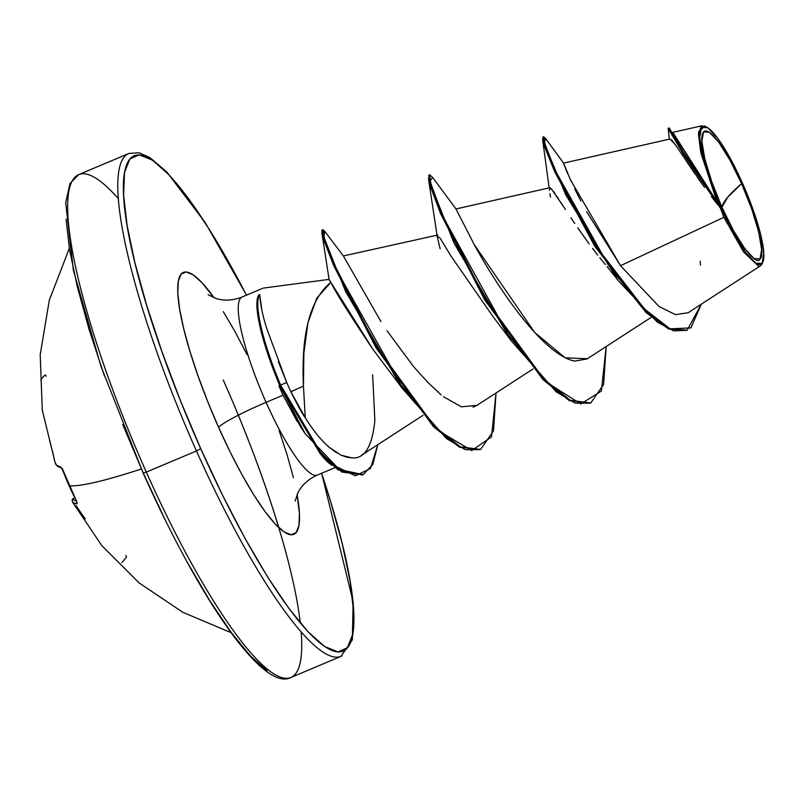 <?xml version="1.0" encoding="UTF-8"?>
<svg xmlns="http://www.w3.org/2000/svg" width="804" height="804" viewBox="0 0 804 804"><rect width="100%" height="100%" fill="white"/><g stroke="black" fill="none" stroke-linecap="round" stroke-linejoin="round"><path stroke-width="1.21" d="M40.843 380.262A272.878 45.416 178.4 0 1 42.632 377.568A272.878 45.416 178.4 0 1 45.336 374.875L46.17 376.282M48.913 437.145A272.586 259.672 137.6 0 0 53.195 454.059A272.586 130.821 156.7 0 0 55.154 462.652L56.793 465.345L60.883 467.174L63.074 471.094A272.878 266.446 92.7 0 0 69.124 485.807A272.908 26.954 -24 0 0 141.333 468.983A272.908 26.954 156 0 1 69.124 485.807A272.878 266.446 92.7 0 0 75.998 500.118L77.124 503.656L73.616 503.133L72.38 501.334M231.12 632.668L182.83 612.296L139.172 582.96L101.877 545.685L72.611 502.239A272.898 22.18 -28.9 0 0 77.124 503.656L75.998 500.118A272.878 266.446 -87.3 0 1 69.124 485.807A272.878 266.446 -87.3 0 1 63.074 471.094L60.883 467.174A272.898 31.527 160.9 0 1 55.335 463.416L42.29 410.151L40.2 354.705L49.335 300.103L69.214 248.637M300.304 622.999A272.908 53.597 67.1 0 0 223.241 380.011A272.908 53.597 -112.9 0 1 278.707 527.524M301.198 632.165A272.908 53.597 -112.9 0 1 291.842 677.028A272.908 53.597 -112.9 0 1 146.318 472.109L143.162 473.094L146.318 472.109A272.908 53.597 67.1 0 0 291.842 677.028A272.908 53.597 67.1 0 0 301.198 632.165M721.922 207.231L727.71 197.161L741.61 183.664C756.403 215.432 766.071 256.195 760.031 258.938C756.604 267.541 735.871 240.024 721.922 207.231A69.837 13.718 -112.9 0 1 703.5 131.957A69.837 13.718 -112.9 0 1 741.61 183.664A545.815 53.918 -24 0 0 727.71 197.161A545.815 53.918 -24 0 0 721.922 207.231L733.489 230.637L744.795 248.677L754.112 258.617L760.031 258.938L761.649 249.592L758.715 232.014L751.68 208.859L741.61 183.664L730.042 160.257L718.736 142.218L709.419 132.278L703.5 131.957L701.882 141.303L704.817 158.88L711.852 182.036L721.922 207.231M720.525 208.447L721.218 208.085A74.872 14.703 -112.9 0 1 704.827 126.328A74.872 14.703 -112.9 0 1 742.313 182.809A74.872 14.703 -112.9 0 1 762.805 262.295A74.872 14.703 -112.9 0 1 721.218 208.085L720.525 208.447L723.922 217.291L620.507 265.692L723.922 217.291L743.529 251.913L758.463 266.094M321.56 473.285A268.817 52.793 -112.9 0 1 335.65 651.592A268.817 52.793 -112.9 0 1 200.729 448.722L196.457 450.974A272.908 53.597 67.1 0 0 341.981 655.893A272.908 53.597 -112.9 0 1 196.457 450.974L146.318 472.109L196.457 450.974A272.908 53.597 -112.9 0 1 127.846 153.956A272.908 53.597 67.1 0 0 196.457 450.974L200.729 448.722L180.237 400.181L161.976 351.75L146.67 305.309L134.891 262.637L127.102 225.371L123.595 194.95L124.509 172.538L129.816 158.991L139.293 154.83L152.589 160.227L169.192 174.97L188.468 198.487L209.663 229.884L231.974 267.933L246.466 295.168M241.793 297.158A96.651 18.984 67.1 0 0 266.094 402.342A45.486 4.492 -24 0 0 218.587 427.346A142.127 27.919 -112.9 0 1 177.744 291.852A142.127 27.919 -112.9 0 1 214.155 297.882L201.904 282.606L193.131 274.817L186.096 271.963L181.091 274.154L178.287 281.32L177.805 293.169L179.654 309.259L183.774 328.957L190.005 351.519L198.096 376.081L207.744 401.678L218.587 427.346A45.486 4.492 156 0 1 266.094 402.342A96.651 18.984 67.1 0 0 317.63 474.913A96.651 18.984 67.1 0 1 266.094 402.342L283.048 395.196L266.094 402.342A96.651 18.984 67.1 0 1 241.793 297.158M362.694 474.782L341.77 472.059L305.178 433.738L279.681 385.407A92.711 18.211 -112.9 0 1 260.174 327.318A92.711 18.211 -112.9 0 1 258.687 295.118L259.712 294.576C260.335 304.786 262.797 316.414 267.099 329.469L286.737 382.523L290.867 391.769L303.44 386.071L305.259 417.738L303.44 386.071L290.867 391.769L305.259 417.738C313.027 430.281 320.997 440.13 329.178 447.275L340.996 455.175L347.408 457.335L351.891 457.878L340.996 455.175M480.129 449.617L465.245 449.667L446.401 438.532L402.04 388.061L345.76 291.782L321.851 232.869L329.107 279.48L330.866 282.365C310.153 299.138 301.008 333.71 303.44 386.071L303.872 353.077L307.962 322.685L316.766 298.194L330.866 282.365L329.298 280.214M297.068 421.326L283.048 395.196L278.898 385.819L283.048 395.196L300.575 426.793L305.178 433.738M118.5 198.819A272.908 53.597 67.1 0 0 77.717 175.101A272.908 53.597 67.1 0 0 146.318 472.109A272.908 53.597 -112.9 0 1 77.717 175.101A272.908 53.597 -112.9 0 1 118.5 198.819M717.51 204.477L711.45 196.699M680.666 152.539L704.545 187.412M702.264 184.247L697.239 177.131M695.068 174.006L685.41 159.684M683.47 156.78L676.717 146.69M675.38 144.76L670.034 139.012L563.514 163.112L567.524 173.553M605.372 264.536L599.814 257.762M597.714 255.119L592.478 248.356M589.121 243.863L577.734 227.884M574.749 223.502L570.82 217.663M551.313 188.739L565.453 209.512M563.172 206.015L560.488 201.894M558.559 198.94L556.539 195.874M554.911 193.473L553.413 191.362M552.177 189.744L549.785 187.734L455.958 208.97L432.693 177.463L429.909 180.99L442.873 216.437L508.007 334.464L547.484 382.835L580.789 403.97L601.382 391.046L606.176 346.534L603.613 384.503L590.729 402.995L570.358 400.312L543.976 379.337L485.495 299.289L441.466 213.13L431.105 185.402L429.637 174.739L432.713 177.493M437.828 235.019L343.318 255.963M373.036 349.469L331.771 283.842M343.398 256.014L380.955 321.58M427.487 382.051L441.145 394.885L427.527 382.101L413.356 366.322L387.025 330.796M476.933 405.367L461.355 406.814L443.406 396.694M473.064 407.196L476.832 405.427L533.142 368.905M474.239 244.617L474.259 244.647C492.37 278.094 539.956 353.77 574.498 361.107L586.97 358.996L651.24 317.309M570.116 179.272L620.507 265.692L659.089 306.545L675.43 314.625L688.123 312.756L760.735 265.632L762.473 263.209M673.038 132.73L718.032 203.382L700.606 151.383L698.445 133.846L701.359 125.977M704.193 125.967L705.349 126.469L704.776 126.198L698.586 131.735L701.078 153.524L717.289 202.598L720.364 208.015L683.33 154.087L668.245 128.298L669.159 127.906L682.998 151.614L717.289 202.598L677.259 139.816M679.109 150.217L673.732 142.499M672.586 141.052L671.44 139.795M550.147 187.784L549.363 190.236M549.876 193.704L550.539 197.091M543.393 137.394L542.599 139.444L565.835 194.95L618.316 280.696L657.28 322.143L673.662 330.876L686.666 330.384M669.3 139.182L668.204 128.56L682.174 152.157L706.485 187.312M687.129 330.203L668.647 329.017L645.954 312.515L594.739 246.175L554.609 171.513L544.62 146.76L542.76 137.182L543.675 136.801L545.534 146.378L555.534 171.131L595.653 245.783L646.878 312.123L669.561 328.635L687.129 330.203L701.299 304.203L690.917 327.901L670.034 328.836L641.049 306.304L608.527 265.4L555.453 170.95L544.258 142.238L545.826 138.77L563.654 163.232L571.001 181.181M545.846 138.79L543.675 136.801M700.425 265.099L700.244 261.149M574.689 188.829L580.88 200.98M586.659 211.713L620.507 265.692M261.24 331.871L260.938 330.494M320.786 454.31A96.651 18.984 67.1 0 0 332.022 465.315M297.058 494.51A142.127 27.919 -112.9 0 1 280.616 529.233A142.127 27.919 -112.9 0 1 218.587 427.346L230.195 452.099L242.125 474.973L253.923 495.093L265.129 511.686L275.32 524.118L284.093 531.916L291.128 534.771L296.143 532.57L298.947 525.414L299.43 513.555L297.058 494.51M321.56 473.275L330.555 501.415L342.333 544.087L350.122 581.352L353.629 611.774L352.715 634.195L347.418 647.743L337.931 651.893L324.635 646.496L308.032 631.753L288.767 608.236L267.561 576.85L245.25 538.791L222.688 495.525L200.729 448.722A268.817 52.793 -112.9 0 1 125.685 167.393A268.817 52.793 -112.9 0 1 245.883 294.033M247.039 354.634L235.1 331.761L223.311 311.64M293.45 477.767L287.229 455.205L279.129 430.653M336.705 452.853L329.178 447.275C321.118 440.28 313.148 430.441 305.259 417.738C302.847 414.763 298.053 406.1 290.867 391.769L286.737 382.523L280.596 385.026A92.711 18.211 -112.9 0 1 259.712 294.576L258.687 295.118A92.711 18.211 67.1 0 0 279.681 385.407L278.898 385.819L279.681 385.407L320.072 453.496L338.243 469.938L362.232 474.983L363.157 474.601L339.157 469.546L320.987 453.114L280.596 385.026L279.681 385.407L280.596 385.026L316.686 447.969L333.208 465.154L355.438 475.777L370.473 468.501L377.8 444.662L372.845 464.471L363.157 474.601M330.866 282.365C336.132 293.169 350.192 315.53 373.016 349.438L402.04 388.061M440.14 248.788L437.085 235.944L440.16 238.235L451.335 256.607L493.023 316.565L511.264 340.806L454.049 243.13L428.532 179.222L429.286 175.192M590.267 403.186L575.222 403.176L556.147 391.789L511.264 340.806M321.851 232.869L321.962 230.085L323.7 239.763L333.68 265.551L376.041 347.82L433.517 426.763L459.556 447.265L480.591 449.436L460.471 446.873L434.431 426.381L376.965 347.439L334.595 265.169L324.625 239.371L322.876 229.703L324.685 231.261L323.901 237.009L337.459 271.682L401.085 385.005L439.577 431.406L471.747 450.552L491.495 436.884L496.038 392.975L493.475 430.944L480.591 449.436M429.637 174.739L428.713 175.131L430.19 185.784L440.552 213.522L484.571 299.681L543.062 379.729L569.443 400.704L590.729 402.995M587.342 358.755L565.111 357.79L534.64 332.404L474.259 244.647L455.989 208.98M372.624 374.734L374.875 420.472C372.302 446.542 364.644 459.014 351.891 457.878M261.873 310.193L259.712 294.576A92.711 18.211 67.1 0 0 280.596 385.026L286.737 382.523L278.325 361.599M721.218 208.085L710.424 181.071L702.877 156.257L699.731 137.404L701.46 127.384L707.801 127.735L717.801 138.388L729.921 157.725L742.313 182.809L753.107 209.824L760.654 234.637L763.8 253.491L762.071 263.511L755.73 263.159L745.73 252.506L733.61 233.17L721.218 208.085M66.059 219.211L69.566 249.632L77.355 286.897L89.133 329.57L104.45 376.011M122.7 424.432L143.202 472.983L165.152 519.786M187.724 563.051L210.035 601.101L231.23 632.497L250.496 656.014L267.109 670.757M74.752 497.756L73.194 498.58A270.858 22.02 -28.9 0 0 76.32 500.842A270.858 22.02 151.1 0 1 73.194 498.58L74.752 497.756M73.254 498.55L73.224 498.56A2.05 2.04 177.8 0 0 72.139 500.42L72.611 502.229M61.606 468.139A2.05 2 -75.4 0 1 60.883 467.174A2.05 2 104.6 0 0 61.757 468.24M62.25 468.441L76.983 502.299M126.037 555.433L126.479 557.122A272.878 4.392 -46 0 0 121.987 562.509M76.913 502.289A2.05 2.02 88.6 0 0 77.124 503.656A2.05 2.02 -91.4 0 1 76.913 502.289M72.139 500.41A2.05 2.04 -2.2 0 1 73.194 498.58L74.752 497.746M85.294 518.861A272.586 239.14 -12.4 0 1 76.119 505.545M321.64 473.244L353.137 601.693L352.353 639.863L340.936 656.396L290.807 677.531C262.818 692.093 199.03 597.885 143.162 473.084L100.942 366.242L73.365 270.214L65.697 202.799L69.958 183.573L78.752 174.589L128.891 153.453L139.082 152.76L149.745 157.463L166.77 171.935L205.201 222.597L246.547 295.138M762.443 263.3L762.976 261.893M208.135 294.716L216.437 298.646C224.668 301.038 233.25 300.485 242.165 296.977L262.707 288.314M329.127 279.37L263.702 288.053M295.118 501.063L298.103 492.37C302.133 484.792 308.525 479.033 317.258 475.094L334.956 467.637M423.004 415.336L361.478 455.255M672.646 132.409L701.942 125.786M607.181 266.657L618.316 280.696M549.142 187.885L542.599 139.444M436.964 234.778L428.532 179.222M322.876 229.703L321.962 230.085M343.459 256.084L324.675 231.24M260.184 327.339L261.642 333.69M705.982 126.71L704.776 126.198M61.717 468.29L57.446 466.26L55.335 463.416M72.139 500.45L73.224 498.56"/></g></svg>
